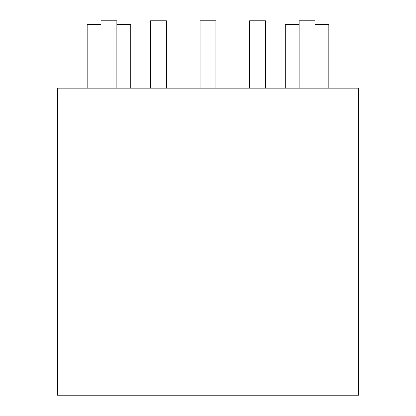 <?xml version="1.0" encoding="UTF-8"?>
<svg xmlns="http://www.w3.org/2000/svg" width="416" height="416" viewBox="0 0 416 416"><rect width="100%" height="100%" fill="white"/><g stroke="black" fill="none" stroke-linecap="round" stroke-linejoin="round"><path stroke-width="0.62" d="M358.55 88.15L57.45 88.15L57.45 395.2L358.55 395.2L358.55 88.15M87.162 88.15L87.162 24.367L101.031 24.367M116.875 24.367L130.744 24.367L130.744 88.15M314.969 88.15L314.969 20.8L299.125 20.8L299.125 88.15M200.075 88.15L200.075 20.8L215.925 20.8L215.925 88.15M116.875 88.15L116.875 20.8L101.031 20.8L101.031 88.15M166.4 88.15L166.4 20.8L150.55 20.8L150.55 88.15M285.256 88.15L285.256 24.367L299.125 24.367M314.969 24.367L328.838 24.367L328.838 88.15M265.45 88.15L265.45 20.8L249.6 20.8L249.6 88.15"/></g></svg>

